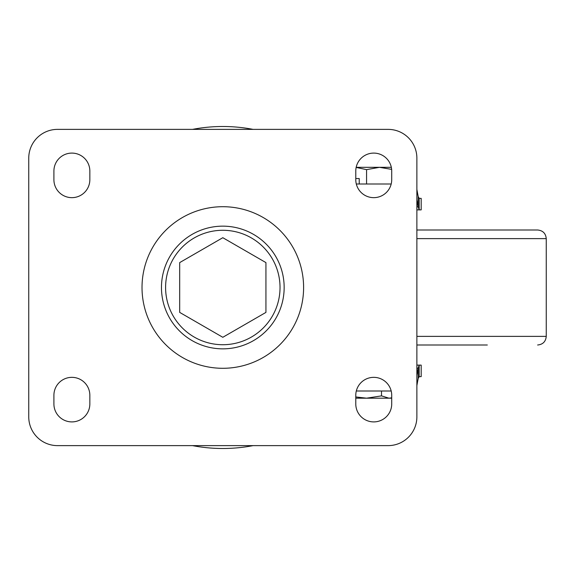 <?xml version="1.0" encoding="UTF-8"?>
<svg xmlns="http://www.w3.org/2000/svg" width="575" height="575" viewBox="0 0 575 575"><rect width="100%" height="100%" fill="white"/><g stroke="black" fill="none" stroke-linecap="round" stroke-linejoin="round"><path stroke-width="0.86" d="M165.593 287.5A57.22 57.22 0 0 1 222.812 230.28A57.22 57.22 0 0 1 280.032 287.5A57.22 57.22 0 0 1 222.812 344.72A57.22 57.22 0 0 1 165.593 287.5M253.101 445.625A161 161 0 0 1 192.524 445.625M192.524 129.375A161 161 0 0 1 253.101 129.375M416.875 365.125L419.175 365.125L418.19 368.158L418.19 378.443L416.875 385.573M416.875 368.158L418.19 368.158L416.875 375.288M421.188 365.125L421.188 376.625L419.175 376.625L421.188 376.625L421.188 365.125L419.175 365.125L419.175 376.625L418.19 378.443M416.875 209.875L419.175 209.875L419.175 198.375L421.188 198.375L419.175 198.375L418.19 196.557L416.875 189.427M421.188 209.875L421.188 198.375L421.188 209.875L419.175 209.875L418.19 206.842L418.19 196.557M416.875 206.842L418.19 206.842L416.875 199.712M356.306 184L391.194 184M391.194 391L356.306 391M57.5 445.625A28.75 28.75 0 0 1 28.75 416.875L28.75 158.125A28.75 28.75 0 0 1 57.5 129.375L388.125 129.375A28.75 28.75 0 0 1 416.875 158.125L416.875 416.875A28.75 28.75 0 0 1 388.125 445.625L57.5 445.625M391.719 179.688L391.719 171.062A17.969 17.969 0 0 0 373.75 153.094A17.969 17.969 0 0 0 355.781 171.062L355.781 179.688A17.969 17.969 0 0 0 373.75 197.656A17.969 17.969 0 0 0 391.719 179.688M355.781 403.938L355.781 395.312A17.969 17.969 0 0 1 373.75 377.344A17.969 17.969 0 0 1 391.719 395.312L391.719 403.938A17.969 17.969 0 0 1 373.75 421.906A17.969 17.969 0 0 1 355.781 403.938M89.844 171.062L89.844 179.688A17.969 17.969 0 0 1 71.875 197.656A17.969 17.969 0 0 1 53.906 179.688L53.906 171.062A17.969 17.969 0 0 1 71.875 153.094A17.969 17.969 0 0 1 89.844 171.062M53.906 395.312L53.906 403.938A17.969 17.969 0 0 0 71.875 421.906A17.969 17.969 0 0 0 89.844 403.938L89.844 395.312A17.969 17.969 0 0 0 71.875 377.344A17.969 17.969 0 0 0 53.906 395.312M179.688 312.397L222.812 337.295L265.938 312.397L265.938 262.603L222.812 237.705L179.688 262.603L179.688 312.397M487.312 345L416.875 345M416.875 230L537.625 230C542.865 230.51 545.74 233.385 546.25 238.625L416.875 238.625M391.719 397.857L388.973 398.188L391.719 398.188M381.498 391L381.498 395.873L388.973 398.188L366.562 398.188L355.781 396.944M355.781 398.188L366.562 398.188L381.498 395.873M391.323 167.325L356.177 167.325M356.155 167.418L366.562 169.639L379.5 167.325L391.64 169.373M359.224 178.537L355.781 178.537L359.224 178.537L359.224 184M366.562 169.639L366.562 184M142.039 289.297A80.795 80.795 0 0 1 221.016 206.727A80.795 80.795 0 0 1 303.586 285.703A80.795 80.795 0 0 1 224.609 368.273A80.795 80.795 0 0 1 142.039 289.297M161.482 288.866A61.345 61.345 0 0 1 222.13 226.155A61.345 61.345 0 0 1 284.158 287.5A61.345 61.345 0 0 1 223.495 348.845A61.345 61.345 0 0 1 161.482 288.866M416.875 336.375L546.25 336.375C545.74 341.615 542.865 344.49 537.625 345M546.25 238.625L546.25 336.375"/></g></svg>
